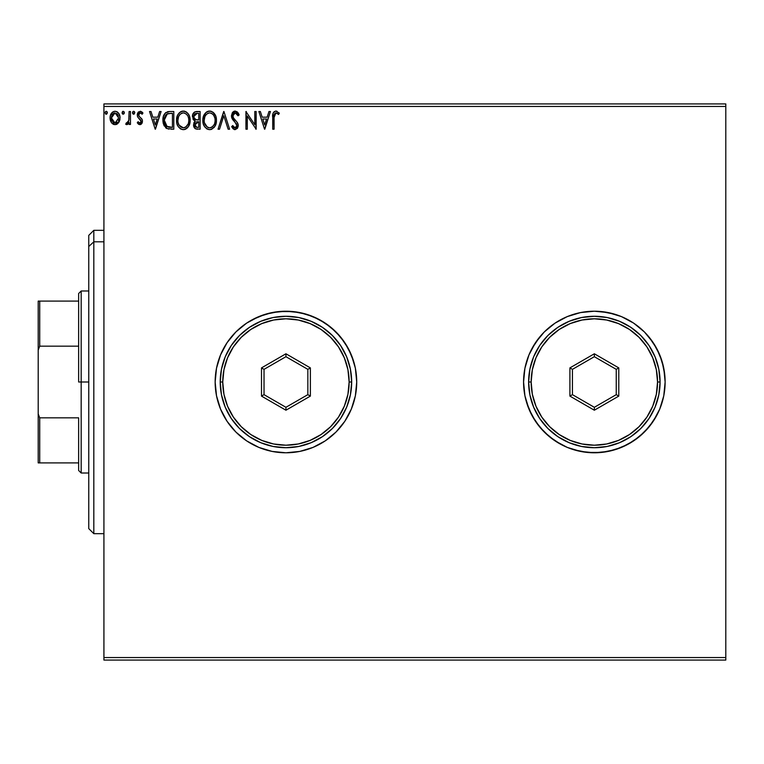 <?xml version="1.0" encoding="UTF-8"?>
<svg xmlns="http://www.w3.org/2000/svg" width="764" height="764" viewBox="0 0 764 764"><rect width="100%" height="100%" fill="white"/><g stroke="black" fill="none" stroke-linecap="round" stroke-linejoin="round"><path stroke-width="1.15" d="M665.129 381.943A70.785 70.785 0 0 0 663.773 368.21L665.129 382L663.773 368.191L659.743 354.916L653.201 342.673L644.396 331.948L633.671 323.143L621.438 316.602L608.154 312.581L594.344 311.215L580.535 312.581L567.26 316.602L555.027 323.143L544.293 331.948L535.497 342.673L528.955 354.916L524.925 368.191L523.569 382L524.925 395.809L528.955 409.084L535.497 421.327L544.293 432.052L555.027 440.857L567.26 447.398L580.535 451.419L594.344 452.785L608.154 451.419L621.438 447.398L633.671 440.857L644.396 432.052L653.201 421.327L659.743 409.084L663.773 395.809L665.129 382A70.785 70.785 0 0 1 594.344 452.785A70.785 70.785 0 0 1 523.569 382A70.785 70.785 0 0 0 644.367 432.08M644.424 432.023A70.785 70.785 0 0 0 659.724 409.132M659.762 409.036A70.785 70.785 0 0 0 663.763 395.828M644.367 331.92A70.785 70.785 0 0 0 523.569 382L524.925 395.809L523.569 382A70.785 70.785 0 0 1 594.344 311.215A70.785 70.785 0 0 1 665.129 382L663.773 395.809A70.785 70.785 0 0 0 665.129 382.057M215.152 382.057A70.785 70.785 0 0 0 216.508 395.79L220.548 409.084L227.089 421.327L235.885 432.052L246.61 440.857L258.853 447.398L272.127 451.419L285.937 452.785L299.746 451.419L313.03 447.398L325.263 440.857L335.988 432.052L344.793 421.327L351.335 409.084L355.365 395.809L356.721 382A70.785 70.785 0 0 1 285.937 452.785A70.785 70.785 0 0 1 215.152 382L216.518 395.809L220.548 409.084L227.089 421.327L235.885 432.052L246.61 440.857L258.853 447.398L272.127 451.419L285.937 452.785L299.746 451.419L313.03 447.398L325.263 440.857L335.988 432.052L344.793 421.327L351.335 409.084L355.365 395.809L356.721 382L355.365 368.191L351.335 354.916L344.793 342.673L335.988 331.948L325.263 323.143L313.03 316.602L299.746 312.581L285.937 311.215L272.127 312.581L258.853 316.602L246.61 323.143L235.885 331.948L227.089 342.673L220.548 354.916L216.518 368.191L215.152 382A70.785 70.785 0 0 1 285.937 311.215A70.785 70.785 0 0 1 356.721 382A70.785 70.785 0 0 0 235.914 331.92M216.518 395.828A70.785 70.785 0 0 0 220.529 409.036M220.567 409.132A70.785 70.785 0 0 0 235.856 432.023M235.914 432.08A70.785 70.785 0 0 0 356.721 382L355.365 368.191L353.675 361.448L348.365 348.632L340.658 337.096L330.841 327.288L319.304 319.572L306.488 314.262L292.879 311.559L279.003 311.559L265.394 314.262L252.569 319.572L246.61 323.143L235.885 331.948L227.089 342.673L220.548 354.916L216.518 368.191A70.785 70.785 0 0 0 215.152 381.943M103.923 660.077L725.8 660.077L103.923 660.077L103.923 106.454L725.8 106.454L725.8 657.546L103.923 657.546L103.923 660.077M725.8 103.923L103.923 103.923L103.923 657.546L725.8 657.546L725.8 660.077L725.8 106.454L103.923 106.454L103.923 103.923L725.8 103.923L725.8 106.454L725.8 103.923M118.716 122.526L119.728 120.34L119.967 116.787L118.821 113.549L117.236 111.897L115.039 111.286L112.843 111.897L110.341 115.66L110.073 118.544L110.78 121.486L112.069 123.396L113.941 124.522L116.138 124.522L118.009 123.386L120.034 117.942C120.072 114.266 118.401 112.05 115.039 111.286C111.678 112.05 110.016 114.275 110.054 117.942L111.372 122.536L115.039 124.666L118.716 122.526M129.106 111.506L130.472 111.506L129.106 111.506L128.801 120.741L128.046 122.441L126.356 122.851L125.707 124.226L127.55 124.465L129.106 122.536L129.106 124.446L130.472 124.446L130.472 111.506L130.472 124.446L130.472 111.506L129.106 111.506L128.896 120.292L125.707 124.226L126.738 124.666L129.106 122.536L129.106 124.446L130.472 124.446L129.106 124.446M139.898 124.666L141.875 123.539L142.467 120.76L141.732 118.773L138.962 116.185L138.742 114.228L140.299 112.871L142.171 114.237L142.944 113.034L140.576 111.315L138.322 112.098L137.272 115.02L137.883 117.293L140.805 120.168L141.053 121.934L139.822 123.08L138.074 121.715L137.272 122.832L139.898 124.666L142.496 121.275L142.056 119.279L138.962 116.185L138.637 114.953L140.299 112.871L142.171 114.237L142.944 113.034L140.146 111.286L137.272 115.02L137.721 117.016L141.13 121.342L139.822 123.08L138.074 121.715L137.272 122.832L139.096 124.494M168.137 111.63L169.694 111.506L165.368 112.948L163.448 116.29L162.923 120.75L163.754 124.952L166.915 128.572L173.8 129.202L173.8 111.506L169.694 111.506C164.967 112.155 162.713 115.03 162.913 120.139L166.915 128.572L173.8 129.202L173.8 111.506L173.8 129.202L171.117 129.202M196.577 111.506L200.12 111.506L194.81 111.897L192.643 114.724L193.082 119.251L195.202 121.056L193.922 122.737L193.607 125.793L195.527 128.829L200.12 129.202L200.12 111.506L200.12 129.202L200.12 111.506L196.577 111.506C193.817 111.936 192.423 113.607 192.404 116.529L195.202 121.056L193.54 124.818C193.559 127.607 194.925 129.068 197.618 129.202L197.609 129.202M219.526 129.202L218.036 129.202L223.709 111.506L218.036 129.202L219.526 129.202L223.823 115.784L228.13 129.202L229.611 129.202L223.938 111.506L229.611 129.202L223.938 111.506L218.036 129.202L219.526 129.202L223.823 115.784L228.13 129.202L229.611 129.202L228.13 129.202M254.794 111.506L254.794 124.675L245.941 111.506L245.941 129.202L247.307 129.202L247.307 116.013L256.15 129.202L256.15 111.506L254.794 111.506L256.15 111.506L254.794 111.506L254.794 124.675L245.941 111.506L245.941 129.202L247.307 129.202L247.307 116.013L256.15 129.202L256.15 111.506L255.864 129.202M274.075 117.436L274.228 114.705L275.307 113.034L276.644 113.024L278.602 114.457L279.29 113.101L275.947 111.057L274.123 111.697L273.073 113.33L272.719 129.202L274.075 129.202L274.075 117.436L275.966 112.871L278.602 114.457L279.29 113.101L275.947 111.057C273.254 111.974 272.175 114.046 272.719 117.255L272.719 129.202L274.075 129.202L274.075 117.436M268.966 111.506L270.446 111.506L264.774 129.202L270.446 111.506L268.966 111.506L267.142 117.178L262.176 117.178L260.362 111.506L258.872 111.506L264.545 129.202L270.446 111.506L268.966 111.506L267.142 117.178L262.176 117.178L260.362 111.506L258.872 111.506L264.545 129.202L258.872 111.506L260.362 111.506M235.159 111.057L232.371 112.671L231.425 115.841L232.304 118.993L236.659 124.389L236.773 126.394L235.856 127.655L234.262 127.617L232.714 125.573L231.654 126.662L232.963 128.658L235.073 129.66L237.47 128.276L238.187 124.828L237.251 122.402L233.23 117.608L232.944 114.81L233.908 113.339L235.264 112.871L237.021 113.941L238.034 115.822L239.142 114.925L237.308 111.916L235.159 111.057L231.425 115.841L236.869 125.602L235.083 127.846L232.714 125.573L231.654 126.662L235.073 129.66L238.234 125.525L237.537 122.832L233.23 117.608L232.791 115.87L235.264 112.871L238.034 115.822L239.142 114.925L235.159 111.057M216.451 120.282L215.754 116.128L214.044 113.215L211.198 111.277L208.056 111.286L205.42 113.015L203.721 115.698L202.861 119.566L203.214 123.548L204.485 126.48L206.691 128.782L208.935 129.603L211.303 129.412L214.865 126.375L216.451 120.282C216.518 115.24 214.235 112.165 209.623 111.057C205.019 112.212 202.756 115.307 202.842 120.368C202.746 125.468 205.048 128.572 209.728 129.66C214.312 128.457 216.556 125.325 216.451 120.282M190.14 120.282L189.434 116.128L187.734 113.215L184.878 111.277L181.737 111.286L179.11 113.015L177.401 115.698L176.551 119.566L176.895 123.548L178.165 126.48L180.371 128.782L182.615 129.603L184.983 129.412L188.555 126.375L190.14 120.282C190.198 115.24 187.925 112.165 183.312 111.057C178.7 112.212 176.436 115.307 176.522 120.368C176.436 125.468 178.728 128.572 183.417 129.66C187.992 128.457 190.236 125.325 190.14 120.282M159.619 111.506L161.099 111.506L155.426 129.202L161.099 111.506L159.619 111.506L157.795 117.178L152.829 117.178L151.005 111.506L149.524 111.506L155.197 129.202L161.099 111.506L159.619 111.506L157.795 117.178L152.829 117.178L151.005 111.506L149.524 111.506L155.197 129.202L149.524 111.506L151.005 111.506M134.779 112.757L134.139 111.42L132.793 111.783L133.156 114.094L134.139 114.094L134.779 112.757L133.643 114.237L134.779 112.757L133.643 111.286L132.516 112.757L134.13 114.094M124.341 112.757L122.956 111.315L122.135 113.273L122.956 114.199L124.064 113.731L124.341 112.757L123.214 111.286L122.078 112.757L123.214 114.237L124.341 112.757M105.766 114.132L105.06 112.757L106.196 114.237L107.332 112.757L106.683 111.42L105.709 111.42L105.06 112.757L105.709 114.094L106.683 114.094L107.313 113.015M523.569 382L524.925 368.191L523.569 382M567.26 316.602L580.535 312.581L567.26 316.602L555.027 323.143L560.977 319.572M633.671 323.143L644.396 331.948L653.201 342.673L656.773 348.632L649.066 337.096L644.396 331.948L633.671 323.143L621.438 316.602L614.896 314.262L621.438 316.602M526.616 361.448L528.955 354.916L524.925 368.191M662.082 402.552L659.743 409.084L663.773 395.809L665.129 382L664.785 375.067L662.082 361.448L656.773 348.632M633.671 440.857L627.712 444.428L639.248 436.712L649.066 426.904L656.773 415.368L659.743 409.084M573.802 449.738L567.26 447.398L573.802 449.738L587.411 452.441L601.287 452.441L614.896 449.738L627.712 444.428M535.497 421.327L531.925 415.368L539.632 426.904L549.44 436.712L560.977 444.428L567.26 447.398M235.856 331.977A70.785 70.785 0 0 0 220.567 354.868M220.529 354.964A70.785 70.785 0 0 0 216.518 368.172M216.518 368.191L215.152 382L216.518 395.809M663.763 368.172A70.785 70.785 0 0 0 659.762 354.964M659.724 354.868A70.785 70.785 0 0 0 644.424 331.977M614.896 314.262L601.287 311.559L594.344 311.215L580.535 312.581M555.027 323.143L544.293 331.948L539.632 337.096L531.925 348.632L528.955 354.916M524.925 395.809L526.616 402.552L531.925 415.368M274.075 129.202L272.719 129.202M272.758 115.469L272.824 114.6M272.92 113.96L273.407 112.556M275.46 111.095L276.94 111.229M279.29 113.101L278.602 114.457L277.762 113.74L278.192 114.094M277.599 113.626L275.623 112.91L277.322 113.416M274.639 113.664L275.126 113.158M264.669 124.943L262.759 118.993L266.569 118.993L264.669 124.943L262.759 118.993L266.569 118.993L264.669 124.943M247.307 129.202L245.941 129.202L246.256 111.506M238.024 112.747L238.521 113.578M238.549 113.616L238.836 114.218M239.142 114.925L238.034 115.822M238.034 115.813L237.824 115.326M235.79 112.957L234.796 112.919M233.412 113.846L234.729 112.938M232.819 115.326L232.819 116.319M232.791 115.87L233.545 118.133M234.844 119.757L235.961 120.913M237.833 123.472L237.537 122.842M238.053 124.121L238.187 124.828M238.215 125.181L238.215 125.898M238.187 126.261L237.48 128.266M234.462 129.584L233.927 129.393M231.654 126.662L232.714 125.573L233.259 126.518M233.622 127.034L234.262 127.617M236.429 127.11L236.869 125.602M236.391 123.835L236.047 123.319M233.803 120.96L233.278 120.359M233.259 120.33L232.762 119.69M231.931 118.248L231.664 117.484M232.39 112.652L232.896 112.041M233.574 111.496L234.72 111.086M231.482 116.672L231.817 117.952M233.144 126.327L232.714 125.573M232.944 114.81L233.173 114.237M216.432 121.075L216.355 121.877M214.865 126.375L215.811 124.322M214.417 127.053L213.92 127.655M210.663 129.574L211.991 129.126M206.681 128.782L204.485 126.49L207.187 129.068M203.721 125.048L203.491 124.475M203.167 123.376L202.928 121.973M202.928 118.754L203.052 117.933M203.444 116.434L206.175 112.298M206.633 111.964L207.187 111.63M208.047 111.286L208.83 111.114M210.033 111.076L211.198 111.277M215.706 116.004L212.631 111.945L214.035 113.196M214.054 113.225L214.799 114.218M214.846 114.294L215.715 116.032M215.754 116.147L216.069 117.131M214.35 113.588L213.834 112.976M205.42 113.015L203.721 115.698M206.691 128.782L207.245 129.097M209.346 112.881L209.67 112.871C213.347 113.788 215.152 116.262 215.095 120.292L215.028 119.041L215.095 120.292C215.171 124.351 213.366 126.862 209.67 127.846C205.955 126.91 204.141 124.417 204.198 120.368L204.217 121.008L204.198 120.368C204.112 116.281 205.936 113.788 209.67 112.871L211.599 113.33L209.67 112.871M212.325 113.798L213.882 115.574M213.796 115.44L214.885 118.181M214.397 124.055L213.309 125.917M204.274 121.648L204.217 121.008M207.264 127.082L204.504 122.908M207.932 127.454L208.553 127.693M209.03 127.798L207.818 127.397M207.808 113.292L208.4 113.062M204.504 117.818L204.198 120.368L204.895 116.605L206.528 114.18L205.21 115.937M210.558 127.741L211.284 127.502M211.523 127.387L210.31 127.789M214.082 124.742L212.077 127.053M215.018 121.571L214.789 122.832M195.469 128.801L194.142 127.426M193.846 126.738L193.617 125.821M193.54 124.818L195.164 128.61M194.562 120.731L193.989 120.34M193.473 119.824L193.082 119.26M194.81 111.897L192.977 113.874M194.066 112.403L194.801 111.907M194.323 118.506L194.992 119.232L193.894 117.551L193.999 115.211L193.769 116.529L197.198 113.33L198.755 113.33L198.755 119.9L195.899 119.7L198.067 119.9L195.899 119.7L193.836 117.331M196.854 127.359L194.896 124.79L198.755 121.715L198.755 127.387L196.186 127.196M195.231 123.195L195.021 125.802L195.336 122.985M198.057 121.715L196.806 121.839L198.755 121.715L198.755 127.387L197.341 127.387M196.205 122.059L196.806 121.839M195.345 113.607L196.176 113.387M193.999 115.211L194.266 114.638M195.488 126.7L195.021 125.802M190.112 121.094L190.045 121.868M189.338 124.752L188.555 126.366M188.116 127.034L187.591 127.664M187.123 128.132L185.681 129.126M185.155 129.355L187.123 128.142M184.344 129.574L183.417 129.66M180.361 128.782L178.174 126.49L180.867 129.068M177.401 125.048L177.181 124.475M176.856 123.367L176.618 121.982M176.618 118.754L176.742 117.933M177.124 116.434L177.41 115.689M178.136 114.294L180.877 111.63M180.304 111.974L182.52 111.114M184.124 111.114L184.869 111.277M186.34 111.964L188.488 114.237L186.11 111.821M188.507 114.266L189.405 116.042M189.443 116.138L189.749 117.131M189.386 116.004L188.488 114.237M188.03 113.588L187.514 112.976M179.502 112.614L178.146 114.285M178.184 117.818L177.888 120.368C177.802 116.281 179.616 113.788 183.35 112.871L182.711 112.919L183.35 112.871C187.037 113.788 188.842 116.262 188.775 120.292C188.861 124.351 187.046 126.862 183.35 127.846L180.953 127.082L179.187 125.248L183.35 127.846C179.645 126.91 177.821 124.417 177.888 120.368L178.585 116.596L180.208 114.18L178.891 115.937M183.675 112.881L184.611 113.053M177.888 120.368L177.897 121.008L177.888 120.368M177.955 121.648L177.897 121.008M181.488 113.292L182.09 113.062M188.775 120.292L188.708 119.041L188.775 120.292M188.574 118.181L188.708 119.022M186.015 113.798L187.562 115.574M183.35 127.846L183.99 127.789L183.35 127.846M184.239 127.741L184.974 127.502M185.203 127.387L183.99 127.789M188.078 124.055L185.757 127.053M188.698 121.571L188.479 122.832M168.987 129.097L168.347 129.001M166.256 128.199L165.559 127.655M164.298 126.06L163.104 122.584M163.343 123.73L163.104 122.603M163.009 121.896L162.961 121.371M162.933 119.356L162.913 120.139M162.933 119.337L162.99 118.573M164.021 114.848L164.776 113.626M165.377 112.938L165.941 112.461M167.354 111.802L167.87 111.678M163.706 115.555L163.448 116.29M166.371 128.276L166.915 128.572M167.182 126.681L164.27 120.139L167.335 113.779L172.444 113.33L172.444 127.387L166.571 126.27M164.728 116.987L164.508 117.771M165.54 115.316L166.361 114.39M167.555 113.693L170.974 113.33L166.647 114.161L168.223 113.521M168.586 127.168L168.099 127.053M170.553 127.368L169.56 127.311M164.27 120.139L164.461 118.019L164.27 120.139M164.432 122.125L164.308 121.132M164.957 123.997L164.652 123.1M165.425 124.933L164.976 124.045M165.091 116.071L164.461 118.019M155.312 124.943L153.411 118.993L157.212 118.993L155.312 124.943L153.411 118.993L157.212 118.993L155.312 124.943M138.714 124.284L138.15 123.844M137.272 122.832L138.074 121.715L138.408 122.183L138.074 121.715M139.535 123.042L140.118 123.042L139.535 123.042M141.044 121.953L140.757 122.536M141.063 121.906L140.528 119.786M141.13 121.342L140.805 120.168L141.13 121.342M140.184 119.432L139.449 118.831M137.721 117.016L137.291 114.695M137.339 114.208L137.53 113.435M137.892 112.661L138.599 111.84M140.824 111.363L142.429 112.337M142.944 113.034L142.171 114.237L141.397 113.311M138.742 114.208L139.105 113.511M138.733 114.266L138.656 115.278M138.637 114.953L139.631 116.911M138.819 115.899L139.134 116.424M142.257 119.757L142.056 119.279M142.352 122.45L141.034 124.37M142.352 122.46L140.223 124.647M137.377 116.042L137.52 116.539M133.146 114.094L132.583 113.301M132.573 112.251L133.385 111.324M132.583 112.241L133.156 111.42M134.445 111.706L134.712 112.241M126.738 124.666L125.707 124.226L126.356 122.851L127.34 123.004M126.356 122.851L126.967 123.08L126.356 122.851M128.323 122.03L126.967 123.08M128.801 120.731L129.087 117.952M129.106 116.739L129.106 115.861M129.02 119.194L128.896 120.292M122.727 114.094L122.144 113.292M122.956 111.315L122.355 111.792M124.007 111.706L124.274 112.241M117.159 124.083L116.061 124.542M114.037 124.551L113.034 124.15M110.809 121.543L110.388 120.445M110.369 120.378L110.131 119.184M110.054 117.942L110.073 117.36M111.057 113.903L110.78 114.447M111.945 112.661L112.528 112.117M113.893 111.429L114.466 111.324M115.039 111.286L115.612 111.324M115.641 111.324L116.987 111.754M117.589 112.146L118.248 112.785M118.821 113.549L119.327 114.485M119.566 115.087L119.967 116.787M119.967 119.136L119.728 120.34M119.031 122.011L119.308 121.476M118.277 112.805L117.236 111.897M111.62 116.224L111.41 117.933L115.039 112.871L118.668 117.933L115.039 123.08L111.41 117.933L112.26 114.629L114.189 113.005M114.189 122.947L113.425 122.555M111.41 117.933L111.458 118.812L111.41 117.933M113.416 122.546L111.611 119.652L112.222 121.161M117.818 114.619L117.446 114.084M116.118 122.861L115.488 123.042M117.217 122.059L116.672 122.546M107.332 112.757L106.196 111.286L105.06 112.757M105.117 112.27L106.683 111.42M106.998 111.706L107.266 112.251M105.709 111.42L105.079 112.499M197.523 119.9L196.978 119.872M196.711 119.843L196.167 119.767M194.696 114.075L195.231 113.664M197.198 113.33L198.755 113.33L198.755 119.9L198.067 119.9M179.168 115.45L179.588 114.848M188.068 116.567L188.479 117.771M179.187 125.248L178.184 122.908M170.974 113.33L172.444 113.33L172.444 127.387L171.547 127.387M166.762 126.413L165.702 125.353M113.425 113.378L114.189 112.996M116.663 113.378L118.468 116.224M118.477 119.652L118.267 120.32M111.611 119.652L111.458 118.792M93.819 241.816L93.819 230.327L93.819 241.816L103.923 241.816L93.819 241.816L93.819 533.673L93.819 241.816L88.758 246.486L93.819 241.816M88.758 235.379L88.758 246.486L88.758 235.379L93.819 230.327L103.923 230.327M88.758 528.621L88.758 246.486L88.758 528.621L93.819 533.673L103.923 533.673M78.644 301.102L78.644 382L81.175 382L81.175 290.998L81.175 382L88.758 382L81.175 382L81.175 473.002L81.175 382L78.644 382L78.644 293.519L78.644 301.102L38.2 301.102L38.2 350.084L39.718 346.159L78.644 346.159L39.718 346.159L39.718 301.102L39.718 346.159L38.2 350.084L38.2 301.102L78.644 301.102M78.644 417.841L78.644 470.481L78.644 417.841L39.718 417.841L38.2 413.916L38.2 350.084L38.2 462.898L78.644 462.898L39.718 462.898L39.718 417.841L39.718 462.898L38.2 462.898L38.2 413.916L39.718 417.841L78.644 417.841M220.213 382L222.744 382A63.202 63.202 0 0 1 285.937 318.798A63.202 63.202 0 0 1 349.138 382L351.669 382A65.723 65.723 0 0 0 285.937 316.277A65.723 65.723 0 0 0 220.213 382A65.723 65.723 0 0 1 285.937 316.277A65.723 65.723 0 0 1 351.669 382A65.723 65.723 0 0 1 285.937 447.723A65.723 65.723 0 0 1 220.213 382L221.474 394.826L225.218 407.155L231.291 418.519L239.466 428.48L249.427 436.645L260.782 442.719L273.111 446.462L285.937 447.723L298.762 446.462L311.091 442.719L322.456 436.645L332.416 428.48L340.591 418.519L346.665 407.155L350.399 394.826L351.669 382L350.399 369.174L346.665 356.845L340.591 345.481L332.416 335.52L322.456 327.355L311.091 321.281L298.762 317.537L285.937 316.277L273.111 317.537L260.782 321.281L249.427 327.355L239.466 335.52L231.291 345.481L225.218 356.845L221.474 369.174L220.213 382A65.723 65.723 0 0 0 285.937 447.723A65.723 65.723 0 0 0 351.669 382L349.138 382L347.926 369.671L344.325 357.819L338.49 346.885L330.631 337.316L321.052 329.456L310.127 323.611L298.266 320.021L285.937 318.798L273.608 320.021L261.756 323.611L250.831 329.456L241.252 337.316L233.392 346.885L227.548 357.819L223.957 369.671L222.744 382L223.957 394.329L227.548 406.181L233.392 417.115L241.252 426.684L250.831 434.544L261.756 440.389L273.608 443.979L285.937 445.202L298.266 443.979L310.127 440.389L321.052 434.544L330.631 426.684L338.49 417.115L344.325 406.181L347.926 394.329L349.138 382A63.202 63.202 0 0 1 285.937 445.202A63.202 63.202 0 0 1 222.744 382L220.213 382M261.498 396.105L261.498 367.895L285.937 353.78L310.375 367.895L310.375 396.105L285.937 410.22L261.498 396.105L285.937 410.22L310.375 396.105L307.844 394.654L285.937 407.298L264.029 394.654L264.029 369.346L285.937 356.702L307.844 369.346L307.844 394.654L285.937 407.298L285.937 410.22L285.937 407.298L264.029 394.654L261.498 396.105L264.029 394.654L264.029 369.346L261.498 367.895L261.498 396.105M307.844 394.654L310.375 396.105L310.375 367.895L307.844 369.346L307.844 394.654M307.844 369.346L310.375 367.895L285.937 353.78L285.937 356.702L307.844 369.346M285.937 356.702L285.937 353.78L261.498 367.895L264.029 369.346L285.937 356.702M528.621 382L531.152 382A63.202 63.202 0 0 1 594.344 318.798A63.202 63.202 0 0 1 657.546 382L660.077 382A65.723 65.723 0 0 0 594.344 316.277A65.723 65.723 0 0 0 528.621 382A65.723 65.723 0 0 1 594.344 316.277A65.723 65.723 0 0 1 660.077 382A65.723 65.723 0 0 1 594.344 447.723A65.723 65.723 0 0 1 528.621 382L529.882 394.826L533.625 407.155L539.699 418.519L547.874 428.48L557.835 436.645L569.199 442.719L581.528 446.462L594.344 447.723L607.17 446.462L619.499 442.719L630.863 436.645L640.824 428.48L648.999 418.519L655.073 407.155L658.807 394.826L660.077 382L658.807 369.174L655.073 356.845L648.999 345.481L640.824 335.52L630.863 327.355L619.499 321.281L607.17 317.537L594.344 316.277L581.528 317.537L569.199 321.281L557.835 327.355L547.874 335.52L539.699 345.481L533.625 356.845L529.882 369.174L528.621 382A65.723 65.723 0 0 0 594.344 447.723A65.723 65.723 0 0 0 660.077 382L657.546 382L656.333 369.671L652.733 357.819L646.898 346.885L639.038 337.316L629.46 329.456L618.534 323.611L606.673 320.021L594.344 318.798L582.015 320.021L570.164 323.611L559.238 329.456L549.66 337.316L541.8 346.885L535.956 357.819L532.365 369.671L531.152 382L532.365 394.329L535.956 406.181L541.8 417.115L549.66 426.684L559.238 434.544L570.164 440.389L582.015 443.979L594.344 445.202L606.673 443.979L618.534 440.389L629.46 434.544L639.038 426.684L646.898 417.115L652.733 406.181L656.333 394.329L657.546 382A63.202 63.202 0 0 1 594.344 445.202A63.202 63.202 0 0 1 531.152 382L528.621 382M569.906 396.105L569.906 367.895L594.344 353.78L618.783 367.895L618.783 396.105L594.344 410.22L569.906 396.105L594.344 410.22L618.783 396.105L616.252 394.654L594.344 407.298L572.437 394.654L572.437 369.346L594.344 356.702L616.252 369.346L616.252 394.654L594.344 407.298L594.344 410.22L594.344 407.298L572.437 394.654L569.906 396.105L572.437 394.654L572.437 369.346L569.906 367.895L569.906 396.105M616.252 394.654L618.783 396.105L618.783 367.895L616.252 369.346L616.252 394.654M616.252 369.346L618.783 367.895L594.344 353.78L594.344 356.702L616.252 369.346M594.344 356.702L594.344 353.78L569.906 367.895L572.437 369.346L594.344 356.702M78.644 293.519L81.175 290.998L88.758 290.998M88.758 473.002L81.175 473.002L78.644 470.481"/></g></svg>

